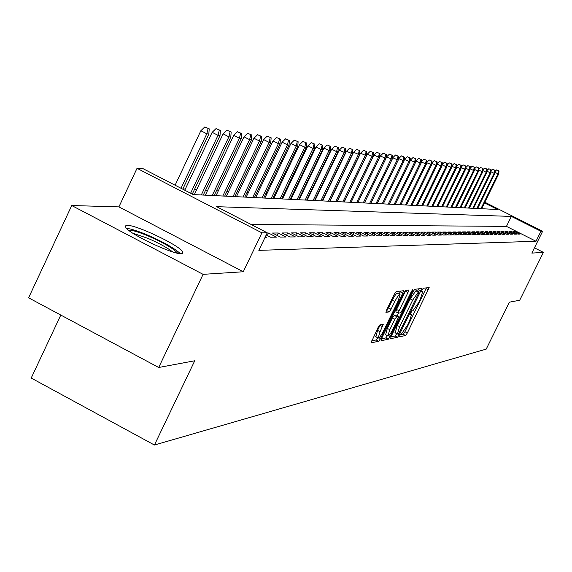 <?xml version="1.0" encoding="UTF-8"?>
<svg xmlns="http://www.w3.org/2000/svg" width="572" height="572" viewBox="0 0 572 572"><rect width="100%" height="100%" fill="white"/><g stroke="black" fill="none" stroke-linecap="round" stroke-linejoin="round"><path stroke-width="0.86" d="M399.928 335.206L399.506 336.815L405.598 335.507L407.336 332.997L429.179 287.559L423.266 288.238L422.043 289.997L421.535 291.62L422.651 291.677L420.341 299.063L418.568 302.695L412.977 310.732L412.205 310.861L410.975 312.627L410.467 314.228L411.633 314.257L409.345 321.535L407.571 325.153L401.959 333.254L401.165 333.419L399.928 335.206M181.367 253.696L182.997 253.053L182.382 251.365C177.699 244.451 136.014 224.796 127.148 225.339L125.254 225.969L126.004 227.849C131.138 234.963 173.509 254.726 181.367 253.696M379.951 324.846L378.063 327.527L371.013 342.842L378.685 341.277L380.544 338.624L402.745 293.157L403.482 290.748L396.174 291.584L394.301 294.237L386.643 309.938L385.907 312.348L389.189 311.89L391.055 309.245L394.816 301.53C397.361 296.632 399.113 294.33 400.064 294.616L398.091 301.058L383.454 331.045C380.873 336.007 379.107 338.331 378.149 338.016L380.087 331.71L383.269 324.31L379.951 324.846M158.694 367.489L28.6 297.812L71.736 205.534L203.081 274.345L158.694 367.489L194.737 360.775L154.426 445.03L486.214 349.12L509.438 302.166L519.698 300.25L543.4 252.366L531.846 253.11L542.642 231.274L540.94 231.281L536.007 241.262L258.837 250.364L267.246 232.804L261.904 232.84L137.037 168.311L143.343 168.819L193.207 194.566L497.611 209.502L484.491 202.91M203.081 274.345L243.279 271.75L261.904 232.84M391.169 336.393L390.562 338.731L397.569 337.23L399.342 334.677L420.785 290.841L421.507 288.51L414.729 289.296L412.941 291.849L391.169 336.393M381.424 338.853L385.821 337.93L388.302 339.217L381.038 340.776L381.638 338.395L403.796 293.021L405.627 290.419L408.623 290.047M405.841 290.39L405.484 291.191L407.986 292.485L408.723 290.097M407.986 292.485L399.056 310.76L398.327 313.113L400.436 312.827L402.245 310.238L411.482 291.334L412.805 289.575L412.29 291.234L390.111 336.615L388.302 339.217M543.4 252.366L534.448 247.848M517.896 234.105L520.084 234.077L515.136 231.581L512.927 231.596L517.896 234.105M514.192 234.148L516.423 234.12L511.432 231.61L509.18 231.617L514.192 234.148M510.424 234.198L512.691 234.17L507.657 231.631L505.355 231.646L510.424 234.198M506.577 234.248L508.894 234.22L503.81 231.653L501.465 231.667L506.577 234.248M502.652 234.298L505.012 234.263L499.885 231.674L497.49 231.689L502.652 234.298M498.648 234.348L501.058 234.313L495.881 231.703L493.436 231.717L498.648 234.348M494.565 234.398L497.025 234.37L491.791 231.724L489.303 231.739L494.565 234.398M490.397 234.448L492.907 234.42L487.63 231.746L485.085 231.767L490.397 234.448M486.143 234.506L488.71 234.47L483.376 231.774L480.78 231.789L486.143 234.506M481.803 234.556L484.42 234.527L479.029 231.803L476.383 231.817L481.803 234.556M477.37 234.613L480.037 234.577L474.596 231.824L471.893 231.846L477.37 234.613M472.837 234.67L475.568 234.634L470.07 231.853L467.303 231.867L472.837 234.67M468.211 234.727L470.999 234.692L465.444 231.882L462.619 231.896L468.211 234.727M463.484 234.792L466.33 234.756L460.717 231.91L457.836 231.925L463.484 234.792M458.651 234.849L461.561 234.813L455.891 231.939L452.938 231.953L458.651 234.849M453.703 234.913L456.685 234.877L450.951 231.967L447.94 231.989L453.703 234.913M448.655 234.978L451.701 234.935L445.903 231.996L442.821 232.017L448.655 234.978M443.486 235.042L446.603 234.999L440.747 232.032L437.594 232.046L443.486 235.042M438.195 235.106L441.384 235.063L435.464 232.06L432.239 232.082L438.195 235.106M432.782 235.178L436.05 235.135L430.058 232.089L426.762 232.11L432.782 235.178M427.248 235.242L430.587 235.206L424.531 232.125L421.149 232.146L427.248 235.242M421.571 235.314L424.989 235.271L418.868 232.16L415.408 232.182L421.571 235.314M415.765 235.392L419.262 235.342L413.07 232.196L409.531 232.218L415.765 235.392M409.809 235.464L413.399 235.421L407.135 232.232L403.503 232.253L409.809 235.464M403.71 235.542L407.386 235.492L401.051 232.268L397.326 232.289L403.71 235.542M397.454 235.621L401.222 235.571L394.816 232.303L390.998 232.325L397.454 235.621M391.041 235.7L394.909 235.65L388.417 232.339L384.506 232.368L391.041 235.7M384.463 235.786L388.431 235.735L381.86 232.382L377.842 232.404L384.463 235.786M377.706 235.871L381.781 235.814L375.132 232.418L371.013 232.447L377.706 235.871M370.778 235.957L374.96 235.9L368.225 232.461L363.999 232.489L370.778 235.957M363.663 236.043L367.953 235.993L361.139 232.504L356.792 232.532L363.663 236.043M356.349 236.136L360.76 236.079L353.861 232.547L349.392 232.575L356.349 236.136M348.841 236.229L353.374 236.179L346.382 232.589L341.791 232.618L348.841 236.229M341.119 236.329L345.774 236.272L338.688 232.64L333.976 232.668L341.119 236.329M333.176 236.429L337.966 236.372L330.788 232.682L325.94 232.711L333.176 236.429M325.003 236.529L329.937 236.472L322.658 232.732L317.674 232.761L325.003 236.529M316.595 236.636L321.671 236.572L314.3 232.783L309.159 232.811L316.595 236.636M307.936 236.751L313.163 236.679L305.691 232.833L300.4 232.868L307.936 236.751M299.02 236.858L304.404 236.794L296.825 232.89L291.377 232.918L299.02 236.858M289.832 236.972L295.381 236.908L287.687 232.94L282.075 232.976L289.832 236.972M280.351 237.094L286.072 237.022L278.278 232.997L272.486 233.033L280.351 237.094M266.216 234.963L270.577 237.216L276.483 237.144L268.568 233.054L267.124 233.069M265.101 237.287L266.581 237.266L265.401 236.658M536.007 241.262L506.456 226.376L251.144 224.489M324.524 196.875L324.167 196.854M316.952 196.446L316.502 196.425M309.173 196.01L308.63 195.982M301.194 195.56L300.543 195.524M292.986 195.102L292.235 195.059M284.556 194.63L283.691 194.58M275.89 194.137L274.903 194.087M266.974 193.636L265.858 193.579M257.8 193.121L256.556 193.05M248.355 192.592L246.968 192.514M238.631 192.042L237.101 191.956M228.614 191.484L226.927 191.384M218.29 190.898L216.43 190.798M207.643 190.304L205.605 190.19M196.654 189.682L194.437 189.561M185.314 189.046L182.897 188.91M60.796 315.058L31.203 378.049L154.426 445.03M243.279 271.75L118.904 206.885L71.736 205.534M118.904 206.885L137.037 168.311M540.94 231.281L511.361 216.416L216.645 206.678L267.246 232.804M484.827 202.216L542.642 231.274M506.456 226.376L511.361 216.416M515.136 231.581L514.693 232.489M511.432 231.61L510.982 232.532M507.657 231.631L507.192 232.568M503.81 231.653L503.339 232.611M499.885 231.674L499.399 232.654M495.881 231.703L495.388 232.697M491.791 231.724L491.291 232.747M487.63 231.746L487.115 232.79M483.376 231.774L482.854 232.84M479.029 231.803L478.499 232.883M474.596 231.824L474.052 232.933M470.07 231.853L469.512 232.99M465.444 231.882L464.879 233.04M460.717 231.91L460.138 233.097M455.891 231.939L455.298 233.147M450.951 231.967L450.35 233.204M445.903 231.996L445.288 233.269M440.747 232.032L440.111 233.326M435.464 232.06L434.813 233.39M430.058 232.089L429.4 233.455M424.531 232.125L423.852 233.519M418.868 232.16L418.175 233.59M413.07 232.196L412.362 233.655M407.135 232.232L406.406 233.726M401.051 232.268L400.3 233.805M394.816 232.303L394.044 233.884M388.417 232.339L387.63 233.962M381.86 232.382L381.052 234.041M375.132 232.418L374.303 234.127M368.225 232.461L367.374 234.213M361.139 232.504L360.267 234.305M353.861 232.547L352.96 234.398M346.382 232.589L345.459 234.499M338.688 232.64L337.745 234.599M330.788 232.682L329.815 234.706M322.658 232.732L321.657 234.813M314.3 232.783L313.263 234.928M305.691 232.833L304.626 235.042M296.825 232.89L295.731 235.163M287.687 232.94L286.565 235.292M278.278 232.997L277.113 235.421M268.568 233.054L267.367 235.557M400.071 334.92L403.203 334.262L404.94 331.753L426.397 287.852M417.567 291.162L418.69 288.81M390.955 336.844L395.13 335.964L396.775 333.676M398.591 333.955L419.19 291.999L418.311 292.077L412.648 300.186L399.685 326.691L397.397 333.998L398.591 333.955M416.745 290.748L419.126 291.97L416.745 290.74M395.238 332.875L397.233 325.418L410.188 298.913L415.858 290.819L416.681 290.712M405.484 291.191L396.553 309.466L395.831 311.819L398.319 313.098L395.831 311.819M398.477 313.156L397.297 315.558M389.811 329.679L387.88 335.886C388.81 336.172 390.533 333.891 393.05 329.043L398.841 316.352L396.725 316.652L394.902 319.255L389.811 329.679L387.316 328.385L385.657 334.727M398.748 316.302L396.246 315.022L398.734 316.309M387.316 328.385L392.406 317.96L394.23 315.365L396.246 315.022M385.821 337.93L387.466 335.671M375.897 336.844L377.549 330.387L380.266 324.789M399.814 294.487L397.526 293.307C396.568 293.021 394.816 295.316 392.27 300.214L394.816 301.53M386.329 310.625L388.51 307.922L392.27 300.214M399.106 294.122L400.579 291.041M371.528 340.941L376.161 339.968L377.77 337.816M499.027 170.921L496.668 169.877L499.027 170.921L498.691 173.952L498.005 173.852L480.923 208.687M498.648 170.864L498.005 173.852L494.944 172.329M498.691 173.952L481.638 208.723M495.045 171.486L496.668 169.877M128.586 230.216C131.782 229.908 138.488 231.896 148.699 236.193C164.343 243.179 173.974 248.856 177.599 253.232M172.687 251.909C167.238 247.712 159.059 243.229 148.148 238.452L132.747 233.162M180.38 253.668C174.71 248.427 163.95 242.299 148.098 235.285C138.124 231.067 130.916 228.75 126.462 228.35M495.166 170.363L492.778 169.305L495.166 170.363L494.83 173.416L494.122 173.323L476.891 208.487M494.773 170.306L494.122 173.323L491.012 171.764M494.83 173.416L477.62 208.523M491.098 170.971L492.778 169.305M491.226 169.791L488.817 168.726L491.226 169.791L490.89 172.873L490.168 172.78L472.779 208.287M490.833 169.734L490.168 172.78L486.994 171.192M490.89 172.873L473.523 208.322M487.079 170.442L488.817 168.726M487.215 169.205L484.77 168.132L487.215 169.205L486.872 172.322L486.136 172.222L468.582 208.079M486.808 169.148L486.136 172.222L482.897 170.606M486.872 172.322L469.34 208.115M482.975 169.905L484.77 168.132M483.118 168.611L480.652 167.524L483.118 168.611L482.775 171.757L482.024 171.657L464.307 207.872M482.704 168.547L482.024 171.657L478.721 170.006M482.775 171.757L465.079 207.908M478.793 169.355L480.652 167.524M478.943 168.004L476.447 166.91L478.943 168.004L478.592 171.185L477.834 171.078L459.945 207.657M478.521 167.939L477.834 171.078L474.46 169.391M478.592 171.185L460.739 207.693M474.524 168.797L476.447 166.91M474.681 167.381L472.157 166.273L474.681 167.381L474.331 170.599L473.559 170.492L455.491 207.436M474.245 167.324L473.559 170.492L470.112 168.769M474.331 170.599L456.299 207.479M470.17 168.232L472.157 166.273M470.334 166.752L467.782 165.63L470.334 166.752L469.984 169.998L469.19 169.891L450.951 207.214M469.891 166.688L469.19 169.891L465.679 168.132M469.984 169.998L451.78 207.257M465.73 167.653L467.782 165.63M465.894 166.109L463.313 164.979L465.894 166.109L465.544 169.391L464.736 169.276L446.317 206.985M465.444 166.044L464.736 169.276L461.146 167.482M465.544 169.391L447.161 207.028M461.189 167.06L463.313 164.979M461.361 165.451L458.751 164.307L461.361 165.451L461.011 168.761L460.188 168.647L441.591 206.757M460.903 165.38L460.188 168.647L456.52 166.817M461.011 168.761L442.449 206.799M456.563 166.459L458.751 164.307M456.735 164.779L454.089 163.621L456.735 164.779L456.384 168.125L455.541 168.011L436.758 206.521M456.27 164.707L455.541 168.011L451.801 166.137M456.384 168.125L437.637 206.563M451.83 165.844L454.089 163.621M452.016 164.093L449.335 162.92L452.016 164.093L451.658 167.474L450.8 167.36L431.824 206.278M451.537 164.021L450.8 167.36L446.975 165.444M451.658 167.474L432.718 206.32M446.997 165.222L449.335 162.92M447.19 163.392L444.48 162.205L447.19 163.392L446.832 166.81L445.953 166.695L426.783 206.027M446.696 163.32L445.953 166.695L442.042 164.736M446.832 166.81L427.699 206.07M442.063 164.586L444.48 162.205M442.256 162.677L439.511 161.476L442.256 162.677L441.899 166.137L440.998 166.009L421.636 205.777M441.756 162.598L440.998 166.009L437.008 164.007M441.899 166.137L422.572 205.82M437.015 163.935L439.511 161.476M437.215 161.94L436.858 165.444L435.943 165.315L431.853 163.27L434.441 160.732L437.215 161.94L434.441 160.732M436.708 161.869L435.943 165.315L416.373 205.52M436.858 165.444L417.331 205.562M432.067 161.197L429.25 159.967L432.067 161.197L431.71 164.729L426.576 162.67M431.545 161.118L430.766 164.6L410.996 205.255M431.71 164.729L411.976 205.305M426.641 162.534L429.25 159.967M426.798 160.432L423.952 159.188L426.798 160.432L426.44 164.007L421.171 162.062M426.269 160.353L425.482 163.871L405.498 204.983M426.44 164.007L406.499 205.033M421.307 161.783L423.952 159.188M421.414 159.645L418.525 158.394L421.414 159.645L421.049 163.263L415.851 161.011L415.644 161.44M420.87 159.567L420.07 163.127L399.871 204.712M421.049 163.263L400.893 204.762M415.851 161.011L418.525 158.394M415.901 158.844L412.977 157.579L415.901 158.844L415.544 162.505L410.274 160.224L409.988 160.803M415.343 158.766L414.536 162.369L394.122 204.426M415.544 162.505L395.166 204.476M410.274 160.224L412.977 157.579M410.267 158.029L407.3 156.742L410.267 158.029L409.902 161.733L404.561 159.424L404.204 160.16M409.695 157.944L408.873 161.59L388.231 204.14M409.902 161.733L389.303 204.19M404.561 159.424L407.3 156.742M404.49 157.186L401.487 155.884L404.49 157.186L404.125 160.939L398.72 158.601L398.276 159.509M403.911 157.1L403.074 160.789L382.21 203.839M404.125 160.939L383.304 203.897M398.72 158.601L401.487 155.884M398.584 156.328L395.538 155.012L398.584 156.328L398.219 160.124L392.735 157.758L392.213 158.837M397.983 156.242L397.14 159.974L376.04 203.539M398.219 160.124L377.162 203.596M392.735 157.758L395.538 155.012M392.535 155.448L389.446 154.118L392.535 155.448L392.17 159.288L386.601 156.892L385.993 158.158M391.92 155.362L391.062 159.138L369.719 203.232M392.17 159.288L370.87 203.282M386.601 156.892L389.446 154.118M386.336 154.547L383.204 153.196L386.336 154.547L385.964 158.437L380.323 156.013L379.622 157.464M385.707 154.461L384.834 158.28L363.249 202.91M385.964 158.437L364.428 202.967M380.323 156.013L383.204 153.196M379.98 153.625L376.805 152.259L379.98 153.625L379.615 157.565L373.895 155.105L351.094 202.316M379.336 153.532L378.457 157.4L356.621 202.588M379.615 157.565L357.829 202.645M373.895 155.105L376.805 152.259M373.473 152.681L370.248 151.294L373.473 152.681L373.101 156.664L367.296 154.175L344.23 201.98M372.815 152.588L371.914 156.499L349.821 202.252M373.101 156.664L351.058 202.316M367.296 154.175L370.248 151.294M366.795 151.709L363.527 150.307L366.795 151.709L366.43 155.748L360.539 153.225L337.194 201.63M366.123 151.616L365.208 155.577L342.857 201.909M366.43 155.748L344.122 201.973M360.539 153.225L363.527 150.307M359.952 150.715L356.628 149.292L359.952 150.715L359.581 154.805L353.603 152.252L329.98 201.28M359.259 150.615L358.329 154.633L335.707 201.558M359.581 154.805L337.008 201.623M353.603 152.252L356.628 149.292M352.924 149.7L349.556 148.255L352.924 149.7L352.552 153.839L346.482 151.244L322.579 200.915M352.216 149.592L351.272 153.661L328.378 201.201M352.552 153.839L329.708 201.265M346.482 151.244L349.556 148.255M345.717 148.648L342.292 147.183L345.717 148.648L345.345 152.846L339.182 150.221L314.986 200.543M344.988 148.541L344.029 152.667L320.849 200.829M345.345 152.846L322.222 200.901M339.182 150.221L342.292 147.183M338.317 147.576L334.834 146.089L338.317 147.576L337.945 151.83L336.593 151.644L331.681 149.163L307.185 200.157M337.566 147.469L336.593 151.644L313.127 200.45M337.945 151.83L314.528 200.522M331.681 149.163L334.834 146.089M330.716 146.468L327.184 144.966L330.716 146.468L330.344 150.779L328.95 150.593L323.981 148.076L299.17 199.771M329.944 146.36L328.95 150.593L305.191 200.064M330.344 150.779L306.635 200.136M323.981 148.076L327.184 144.966M322.901 145.338L319.312 143.808L322.901 145.338L322.529 149.707L321.106 149.514L316.066 146.968L290.948 199.363M322.107 145.224L321.106 149.514L297.04 199.664M322.529 149.707L298.52 199.735M316.066 146.968L319.312 143.808M314.879 144.173L311.225 142.621L314.879 144.173L314.507 148.606L313.034 148.398L307.936 145.817L282.489 198.949M314.064 144.051L313.034 148.398L288.66 199.249M314.507 148.606L290.183 199.328M307.936 145.817L311.225 142.621M306.621 142.971L302.917 141.398L306.621 142.971L306.256 147.469L304.74 147.261L299.571 144.644L273.795 198.52M305.784 142.85L304.74 147.261L280.044 198.827M306.256 147.469L281.617 198.906M299.571 144.644L302.917 141.398M298.134 141.734L294.365 140.14L298.134 141.734L297.762 146.296L296.21 146.082L290.969 143.429L264.85 198.084M297.276 141.613L296.21 146.082L271.185 198.398M297.762 146.296L272.801 198.477M290.969 143.429L294.365 140.14M289.403 140.469L285.564 138.846L289.403 140.469L289.032 145.095L287.43 144.873L282.125 142.185L255.648 197.633M288.51 140.34L287.43 144.873L262.069 197.948M289.032 145.095L263.735 198.026M282.125 142.185L285.564 138.846M280.409 139.16L276.505 137.516L280.409 139.16L280.037 143.858L278.392 143.629L273.008 140.905L246.174 197.168M279.493 139.032L278.392 143.629L252.688 197.49M280.037 143.858L254.397 197.569M273.008 140.905L276.505 137.516M271.149 137.816L267.174 136.143L271.149 137.816L270.778 142.585L269.083 142.349L263.628 139.582L236.422 196.689M270.206 137.68L269.083 142.349L243.021 197.011M270.778 142.585L244.787 197.097M263.628 139.582L267.174 136.143M261.604 136.429L257.564 134.727L261.604 136.429L261.24 141.27L259.495 141.034L253.954 138.224L226.369 196.196M260.639 136.293L259.495 141.034L233.069 196.525M261.24 141.27L234.885 196.611M253.954 138.224L257.564 134.727M251.773 134.999L247.655 133.276L251.773 134.999L251.408 139.918L249.607 139.668L243.987 136.815L216.016 195.688M250.772 134.856L249.607 139.668L222.808 196.024M251.408 139.918L224.674 196.11M243.987 136.815L247.655 133.276M241.627 133.526L237.437 131.774L241.627 133.526L241.27 138.524L239.411 138.267L233.712 135.371L205.334 195.166M240.597 133.376L239.411 138.267L212.219 195.502M241.27 138.524L214.15 195.595M233.712 135.371L237.437 131.774M231.167 132.01L226.891 130.223L231.167 132.01L230.802 137.087L228.886 136.822L223.101 133.877L194.316 194.623M230.101 131.853L228.886 136.822L201.301 194.966M230.802 137.087L203.296 195.066M223.101 133.877L226.891 130.223M220.363 130.437L216.009 128.621L220.363 130.437L220.005 135.6L218.025 135.328L212.155 132.332L184.763 190.211M219.269 130.28L218.025 135.328L190.598 193.222M220.005 135.6L192.285 194.094M212.155 132.332L216.009 128.621M209.209 128.822L204.762 126.97L209.209 128.822L208.852 134.062L206.807 133.784L200.851 130.745L175.096 185.221M208.072 128.657L206.807 133.784L181.024 188.281M208.852 134.062L182.775 189.182M200.851 130.745L204.762 126.97M410.524 313.713L411.318 314.128M421.578 291.148L422.365 291.548M426.047 288.624L428.457 289.861M404.94 331.753L407.336 332.997M403.203 334.262L405.598 335.507M418.339 289.589L420.785 290.841M398.141 334.055L399.342 334.677M395.13 335.964L397.569 337.23M415.858 290.819L418.311 292.077M410.188 298.913L412.648 300.186M397.233 325.418L399.685 326.691M396.553 309.466L399.056 310.76M411.697 290.926L412.29 291.234M388.574 335.814L390.111 336.615M394.23 315.365L396.725 316.652M392.406 317.96L394.902 319.255M380.001 325.361L382.539 326.683M377.549 330.387L380.087 331.71M388.51 307.922L391.055 309.245M386.643 310.575L389.189 311.89M400.214 291.849L402.745 293.157M379.022 337.83L380.544 338.624M376.161 339.968L378.685 341.277M410.539 313.692L411.368 314.121M421.585 291.127L422.401 291.548M394.952 332.725L397.397 333.998M385.392 334.591L387.88 335.886M375.611 336.693L378.149 338.016"/></g></svg>
